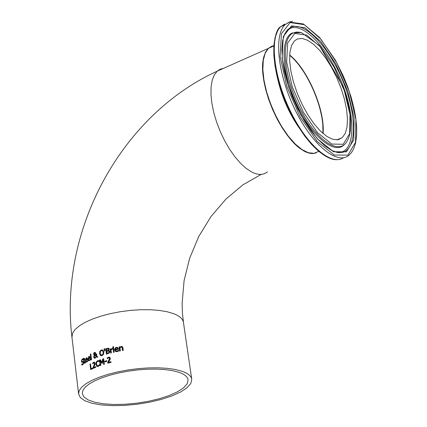 <?xml version="1.0" encoding="UTF-8"?>
<svg xmlns="http://www.w3.org/2000/svg" width="427" height="427" viewBox="0 0 427 427"><rect width="100%" height="100%" fill="white"/><g stroke="black" fill="none" stroke-linecap="round" stroke-linejoin="round"><path stroke-width="0.64" d="M108.346 362.39L110.977 361.69L111.057 362.331L107.769 363.217L107.673 362.432L109.584 358.499L109.232 357.879L108.549 357.831L107.316 358.669L107.214 357.885L108.522 357.18L109.702 357.244L110.315 358.269L110.171 359.443L108.346 362.39L110.988 361.792M107.465 358.536L107.39 357.943L109.595 357.196M107.935 363.169L107.85 362.491L109.76 358.557L109.195 357.858M86.158 362.272L85.48 360.799L86.398 357.917L86.905 357.789M87.284 361.018L87.62 360.5L87.711 361.253L87.327 361.706L85.907 362.176L85.299 360.74L86.217 357.858L87.039 357.885L87.551 359.497L85.736 360.532L86.158 361.546L87.652 360.794M86.361 361.616L87.466 361.077M85.672 360.004L87.049 359.214L86.793 358.477L86.259 358.44L85.672 360.004L87.225 359.272L86.724 358.408M82.123 361.525L83.228 361.418M83.185 359.625L82.246 359.651L81.749 360.954L81.968 361.477L83.254 361.439L83.633 362.315L83.495 363.665L82.769 364.711L81.781 365.005L81.674 364.092L82.667 364.108L83.222 362.72L83.003 362.192L81.744 362.24L81.37 361.333L82.144 359.043L83.084 358.76L83.025 359.566M81.957 362.315L81.568 361.397L82.336 359.107L83.089 358.813M82.085 364.258L82.859 364.167L83.414 362.785L83.019 362.203M81.973 365.016L81.877 364.188M88.725 360.847L87.999 359.358L89.019 356.502L89.574 356.385M89.964 359.619L90.327 359.112L90.423 359.865L90.006 360.308L88.464 360.746L87.823 359.299L88.843 356.444L89.723 356.486L90.262 358.109L88.298 359.102L88.747 360.121L90.364 359.379M88.949 360.196L90.145 359.678M88.234 358.573L89.723 357.815L89.462 357.073L88.885 357.025L88.234 358.573L89.905 357.874L89.547 357.052M84.824 362.624L85.352 362.443M84.151 359.24L84.914 358.76L84.978 359.326L84.22 359.806L84.605 362.512L85.325 362.197L85.4 362.817L84.952 363.217L84.445 363.27L83.484 359.678L83.612 358.328L84.012 358.066L84.151 359.24L84.93 358.92M83.719 360.137L84.034 358.232M84.445 363.27L83.82 360.073M90.321 354.138L90.823 353.903L91.517 359.614L91.015 359.849L90.321 354.138L90.839 354.036M91.175 359.774L90.503 354.196M96.272 355.75L96.134 354.143L96.721 353.919L96.651 356.033L97.895 356.983L97.121 357.271L96.411 356.721L95.194 358.146L94.234 358.125L93.668 357.079L94.255 355.152L93.534 354.17L93.721 353.177L94.511 352.435L95.354 352.446L95.669 353.946L95.077 354.826L96.443 355.808L96.31 354.202L96.737 354.036M94.506 358.232L93.839 357.137L94.431 355.211L93.71 354.229L93.892 353.236L95.29 352.414M97.191 357.244L96.411 356.721M96.288 356.55L94.559 355.301L94.228 356.652L94.661 357.474L95.28 357.484L96.288 356.55L95.451 357.543L94.863 357.548M94.767 354.677L95.152 354.058L94.927 352.932L94.543 352.905L94.084 353.903L94.943 354.736L95.36 353.487L94.922 352.926M96.118 356.497L94.559 355.301M99.849 351.213L101.3 349.959L102.976 350.188L103.841 352.12L103.505 354.421L102.01 355.675L100.372 355.44L99.544 353.524L99.849 351.213L101.477 350.012L102.581 349.959M100.943 355.739L99.721 353.583L100.025 351.272M102.539 350.802L101.386 350.583L100.382 351.512L100.201 353.3L101.018 354.981L102.357 354.832L103.104 353.673L103.147 352.334L102.71 350.861L102.229 350.594M101.284 355.088L102.411 354.965L103.238 353.882L103.323 352.392L102.71 350.861M108.618 350.434L109.227 350.583L109.798 351.538L109.392 352.926L106.408 354.207L105.72 348.715L108.773 348.261L109.221 349.035L108.613 350.407L109.125 350.535M106.569 354.159L105.896 348.774L108.533 348.17M107.022 353.385L108.768 352.67L109.05 351.763L108.511 351.026L106.766 351.357L107.198 353.444L108.944 352.729L109.232 351.821L108.645 351.069M108.319 348.891L106.488 349.142L106.691 350.748L108.277 350.124L108.485 349.334L108.17 348.843M106.691 350.748L108.453 350.183L108.41 348.934M104.807 348.731L104.925 350.909L104.46 351.047L104.049 348.955L104.807 348.731M104.049 348.955L104.812 348.838M104.615 350.999L104.225 349.014M113.635 352.339L113.123 348.309L113.678 348.181M112.941 348.251L113.662 348.085L114.19 352.211L113.465 352.376L113.123 348.309M110.935 349.371L112.376 348.405L112.466 349.126L111.009 349.953L111.378 352.878L110.684 353.054L110.161 348.928L110.855 348.752L111.111 349.43L112.386 348.485M110.161 348.928L110.871 348.854M110.844 353.012L110.337 348.992M116.336 351.053L117.286 351.106L118.61 350.412M115.941 351.656L114.879 350.055L115.012 348.752L116.048 347.615L117.564 347.407M115.381 349.345L117.729 348.854L117.366 348.074L116.48 347.93L115.637 348.443L115.381 349.345L117.916 348.912L117.211 347.973M117.996 350.674L118.583 350.231L118.679 350.989L117.19 351.651L115.589 351.517L114.698 349.991L114.799 348.768L115.53 347.754L116.448 347.354L117.681 347.461L118.541 349.233L115.45 349.878L116.069 350.951L118.183 350.732M112.717 346.857L113.534 346.665L113.625 347.386L112.808 347.578L112.717 346.857L113.55 346.767M112.974 347.535L112.899 346.916M122.64 350.508L122.074 347.354L121.103 347.114L119.96 347.84L120.355 350.925L119.581 351.074L119.048 346.943L119.827 346.793L120.072 347.316L121.417 346.484L122.143 346.494M119.752 351.037L119.234 347.007L119.838 346.895M119.886 347.252L121.231 346.42L122.229 346.532L122.923 347.717L123.27 350.402L122.464 350.54L121.914 347.226M89.985 364.098L90.492 363.847L91.079 368.688L92.84 367.861L92.915 368.512L90.647 369.585L89.985 364.098L90.508 363.98M90.807 369.504L90.161 364.156M91.079 368.688L92.856 367.989M93.662 367.508L95.723 366.638L95.803 367.273L93.225 368.373L93.129 367.594L94.548 363.521L94.26 362.918L93.721 362.918L92.766 363.836L92.67 363.057L93.684 362.261L94.607 362.251L95.125 363.244L95.034 364.434L93.662 367.508L95.739 366.761M92.91 363.649L92.846 363.11L94.538 362.213M93.385 368.304L94.725 363.58L94.239 362.913M97.249 366.521L96.096 364.402L96.379 362.091L97.73 360.778L99.016 360.682M98.365 360.569L99.011 360.666L99.123 361.546L97.628 361.343L96.71 362.288L96.523 364.103L97.313 365.742L98.173 365.79L99.491 364.557L99.598 365.432L98.242 366.425L96.918 366.387L95.92 364.343L96.208 362.032L97.553 360.719L98.541 360.623M99.016 365.192L99.523 364.797M97.575 365.843L98.343 365.843L99.187 365.245M101.957 362.459L102.747 359.011L103.66 358.723L104.343 364.236L103.686 364.439L103.099 359.694L102.229 363.334L101.84 363.462L100.212 360.655L100.799 365.4L100.222 365.603L99.539 360.094L100.393 359.796L102.133 362.518L102.923 359.07L103.67 358.829M100.382 365.544L99.715 360.153L100.446 359.897M101.957 363.425L100.212 360.655M103.846 364.391L103.099 359.694M104.812 361.237L106.739 360.66L106.819 361.333L104.893 361.904L104.812 361.237L106.75 360.767M105.053 361.856L104.983 361.29M181.833 371.191L175.241 369.478L167.293 368.336L158.246 367.802L148.399 367.909L138.086 368.65L127.678 370.006L117.526 371.928L107.988 374.34L99.384 377.169L91.997 380.308L86.078 383.643L81.797 387.065L79.273 390.465L78.563 393.721L80.297 397.542L84.866 400.777L91.986 403.275L101.252 404.924L112.178 405.65L124.225 405.431L136.8 404.284L149.29 402.266L161.096 399.469L171.643 396.032L180.397 392.109L186.893 387.892L190.768 383.59L191.766 379.422C191.307 376.075 187.997 373.331 181.833 371.191M322.983 133.464C325.112 110.444 307.723 69.558 289.671 55.115M297.309 39.006L302.065 38.43L307.563 40.234L313.546 44.296L319.727 50.397L325.833 58.243L331.598 67.466L336.759 77.655L341.098 88.357L344.424 99.101L346.58 109.419L347.471 118.839L347.034 126.936L345.272 133.315L342.246 137.659L338.061 139.73L332.911 139.367L327.023 136.539L320.688 131.351L314.224 124.038L307.952 114.948L302.209 104.54L297.283 93.342L293.429 81.936L290.856 70.909L289.671 60.831L289.933 52.201L291.598 45.427L294.571 40.821L297.309 39.006M273.392 46.153L271.375 46.73L269.085 48.075M264.094 56.38C255.778 79.689 281.708 140.723 304.296 150.966M223.561 68.336L220.167 69.217L217.21 71.165L268.199 48.464L265.455 52.243L263.582 57.533L262.658 64.178L262.728 71.982L263.79 80.703L265.829 90.06L268.78 99.737L272.543 109.424L276.995 118.791L281.991 127.529L287.36 135.343L292.917 141.988L298.484 147.251L303.88 150.977C308.673 153.597 312.81 154.195 316.284 152.77M289.661 55.318C307.643 69.665 324.979 110.428 322.828 133.331M178.753 372.248C184.555 374.249 187.666 376.827 188.088 379.971L187.154 383.862L183.535 387.881L177.467 391.821L169.284 395.487L159.426 398.706L148.382 401.316L136.699 403.205L124.94 404.278L113.678 404.481L103.457 403.803L94.794 402.261L88.149 399.928L83.879 396.907L82.251 393.342L82.913 390.294L85.267 387.118L89.27 383.916L94.799 380.793L101.695 377.863L109.734 375.221L118.647 372.963L128.127 371.17L137.852 369.899L147.48 369.2L156.682 369.099L165.148 369.59L172.583 370.652L178.753 372.248M71.966 337.346L72.558 333.225L75.013 329.591L79.203 325.95L85.01 322.422L92.259 319.129L100.719 316.183L110.102 313.69L120.099 311.742L130.352 310.402L140.515 309.724L150.235 309.724L159.17 310.397L167.032 311.721L173.559 313.642C179.671 316.023 182.975 319.017 183.477 322.636L191.728 379.16M290.141 22.572L304.248 24.665L320.832 39.081L336.759 62.764L349.19 91.282L355.888 119.517L355.536 142.303L347.946 155.134L334.314 155.044L317.186 141.481L300.101 116.859L286.773 86.313L280.112 56.492L281.42 33.76L290.141 22.572M292.463 21.35L289.052 22.103L285.06 24.707C273.488 35.361 277.929 75.408 295.404 110.47C312.724 145.676 337.832 165.649 349.211 154.99L351.48 152.578L353.508 149.194L355.579 143.018L356.62 135.572L356.662 127.032L355.723 117.606L353.844 107.513L351.079 97.009L347.503 86.329L343.201 75.739L335.35 60.079L319.652 37.571L303.464 23.997L289.378 22.039L285.06 24.707L280.774 26.639L284.788 24.029M343.532 157.744C331.363 166.295 306.629 145.132 290.029 110.385C273.285 75.76 269.394 37.128 280.774 26.639C272.73 30.077 269.725 65.326 284.606 99.411C298.452 134.009 322.31 160.915 337.469 159.661M291.572 25.85L283.304 36.525L282.092 58.136L288.422 86.441L301.067 115.429L317.282 138.812L333.551 151.729L346.521 151.863L353.759 139.704L354.116 118.044L347.749 91.17L335.916 64.013L320.746 41.478L304.969 27.792L291.572 25.85M284.323 24.867L282.044 26.068M277.454 31.342L275.041 37.731L273.814 45.897L273.84 55.59L275.127 66.511L277.646 78.301L281.324 90.561L286.042 102.875L291.636 114.82L297.913 125.986L304.659 135.994L311.635 144.513L318.611 151.27L325.347 156.068L331.635 158.78M339.225 138.882L339.038 139.496M323.052 133.523C325.369 110.577 307.803 69.281 289.677 55.024M318.713 151.393L314.037 153.336L308.385 152.738L302.001 149.578L295.201 143.968L288.31 136.154L281.676 126.509L275.639 115.509L270.51 103.702L266.549 91.693L263.955 80.1L262.851 69.494L263.272 60.404L265.172 53.252L268.444 48.358L271.503 46.362L273.792 45.737M277.176 76.465C280.993 94.97 288.241 112.023 298.932 127.625M300.757 32.415L296.594 32.068L293.381 32.916C280.619 38.163 283.112 74.618 299.252 106.942C315.19 139.448 338.627 155.732 346.863 141.599L348.459 138.524L349.622 134.911L350.375 130.811L350.695 121.332L350.284 116.053L348.357 104.69L345.064 92.67L342.945 86.58L319.535 45.705L301.398 32.569L292.281 32.97C279.877 38.12 281.644 72.585 296.749 104.54C311.667 136.624 334.725 155.295 344.413 144.513M294.886 33.45L306.65 35.067L320.544 47.066L333.941 66.927L344.386 90.903L349.991 114.612L349.628 133.656L343.212 144.273L331.779 144.059L317.501 132.653L303.298 112.136L292.223 86.745L286.65 61.931L287.67 42.919L294.886 33.45M297.16 32.084L297.56 32.025M337.213 152.45L342.817 152.29L337.698 152.535L331.63 150.416L324.926 145.938L317.885 139.239L310.803 130.571L303.971 120.259L297.678 108.714L292.175 96.401L287.691 83.815L284.403 71.48L282.434 59.892L281.841 49.527L282.605 40.821L284.59 34.133L287.568 29.682L291.438 27.056C305.108 21.574 329.302 47.6 342.929 81.077C356.791 114.473 357.244 148.521 342.817 152.29L338.798 152.626L334.309 151.612M336.641 152.295L341.28 152.124C355.579 148.409 355.157 114.724 341.445 81.68C327.963 48.561 304.008 22.828 290.472 28.278L286.117 31.454M78.563 393.721L71.896 336.732C59.15 229.438 121.321 114.954 217.21 71.165L214.269 74.987L212.203 80.281L211.087 86.9L210.97 94.645L211.872 103.275L213.762 112.509L216.59 122.047L220.263 131.569L224.661 140.755L229.635 149.306L235.021 156.939L240.631 163.402L246.283 168.494L251.791 172.07C258.154 175.246 263.368 175.171 267.441 171.846M322.935 133.421L322.807 124.134L321.894 117.228L319.348 106.179L315.788 95.525L310.6 83.713L304.446 72.793L298.382 64.258L294.032 59.268L289.671 55.174M342.246 137.659L336.764 139.875M313.221 153.416L307.904 152.636L302.017 149.706L295.778 144.705L289.437 137.82L283.256 129.317L277.507 119.555L272.437 108.933L268.268 97.927L265.178 86.996L263.288 76.62L262.68 67.226L263.363 59.188L265.311 52.815L268.444 48.358L273.776 45.983M261.265 174.371L242.99 184.795L225.984 199.035L211.039 216.478L198.795 236.43L189.705 258.095L184.096 280.587L182.126 303.181L182.441 313.082L183.477 322.636"/></g></svg>

